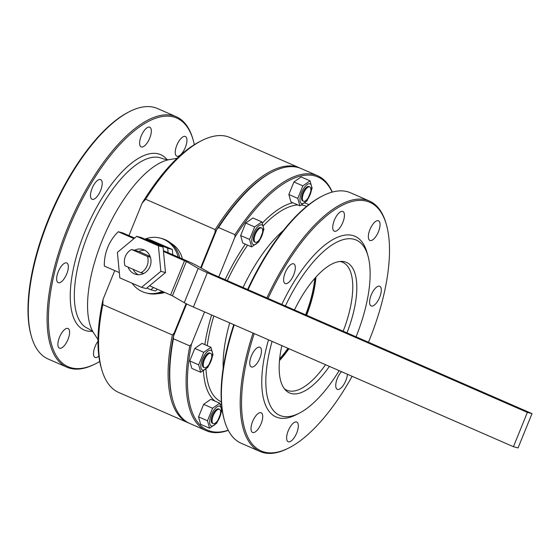 <?xml version="1.0" encoding="UTF-8"?>
<svg xmlns="http://www.w3.org/2000/svg" width="560" height="560" viewBox="0 0 560 560"><rect width="100%" height="100%" fill="white"/><g stroke="black" fill="none" stroke-linecap="round" stroke-linejoin="round"><path stroke-width="0.84" d="M314.804 278.341A69.79 28.203 -66.4 0 1 305.613 314.811M287.959 348.306A69.79 28.203 -66.4 0 1 279.65 358.89M228.284 430.346A139.09 56.217 -66.4 0 1 206.297 430.689L189.931 423.549A139.09 56.217 -66.4 0 1 172.893 400.498L172.585 399.406A138.117 55.818 -66.4 0 1 173.467 336.287L186.613 303.919M201.166 268.072L216.909 229.306A138.117 55.818 -66.4 0 1 271.705 172.291L272.713 171.773A139.09 56.217 -66.4 0 1 301.203 168.588L317.569 175.735A139.09 56.217 -66.4 0 1 332.262 192.087M215.187 229.6L145.635 199.241A139.09 56.217 -66.4 0 1 201.523 140.707A139.09 56.217 -66.4 0 1 230.013 137.522L299.565 167.874A139.09 56.217 -66.4 0 0 215.187 229.6L215.096 232.197A138.117 55.818 -66.4 0 1 216.909 229.306L218.589 227.542A139.09 56.217 -66.4 0 1 272.713 171.773M215.096 232.197L200.648 267.771M186.081 303.653L174.125 333.095L172.396 334.978L102.844 304.626L103.061 299.334L114.737 270.592M204.561 311.906L191.471 344.141L189.791 345.905L173.425 338.765L173.467 336.287A138.117 55.818 -66.4 0 1 174.125 333.095M124.978 265.755L140.896 272.706A12.936 11.809 -75.4 0 0 147.49 256.452L131.579 249.508A12.936 11.809 104.6 0 0 124.978 265.755M150.101 256.403L138.327 251.265L134.47 250.257A12.936 11.809 104.6 0 1 142.394 249.34A12.936 11.809 104.6 0 1 150.388 257.208A12.936 11.809 104.6 0 1 143.787 273.455L140.896 272.706M150.388 257.208L147.49 256.452M141.561 287.364L160.86 271.341L158.424 245.833L136.696 236.348L117.397 252.371L119.833 277.879L141.561 287.364L146.195 288.575L165.487 272.552L160.86 271.341M143.787 273.455A12.936 11.809 104.6 0 1 135.87 274.372A12.936 11.809 104.6 0 1 128.079 267.113M144.634 250.208A12.936 11.809 -75.4 0 0 138.957 251.538M133.126 269.311A12.936 11.809 -75.4 0 0 138.25 274.715M261.548 227.969L260.729 227.612A7.812 3.157 113.6 0 0 254.709 233.506A7.812 3.157 113.6 0 0 254.485 241.927L255.297 242.284A7.812 3.157 113.6 0 0 261.506 235.935A7.812 3.157 113.6 0 0 261.548 227.969A7.812 3.157 113.6 0 0 255.528 233.863A7.812 3.157 113.6 0 0 255.297 242.284M261.849 235.879A10.738 4.34 113.6 0 0 262.598 225.463A10.738 4.34 113.6 0 0 255.948 228.844A10.738 4.34 113.6 0 0 252.609 244.076A10.738 4.34 113.6 0 0 261.849 235.879M249.585 239.449L240.653 235.55L245.728 223.041L252.896 217.987L261.835 221.886L263.921 229.348L258.839 241.857L251.671 246.911L249.585 239.449L254.667 226.94L261.835 221.886M245.728 223.041L254.667 226.94M240.653 235.55L242.739 243.012L251.671 246.911M309.715 194.866A7.812 3.157 113.6 0 0 309.75 186.907A7.812 3.157 113.6 0 0 303.737 192.801A7.812 3.157 113.6 0 0 303.506 201.222A7.812 3.157 113.6 0 0 309.715 194.866M165.487 272.552L163.478 251.475L186.368 261.541L198.191 268.373L184.261 302.68L172.438 295.848L186.368 261.541M136.696 236.348L141.323 237.559L163.058 247.044L163.478 251.475M163.058 247.044L158.424 245.833M172.438 295.848L149.548 285.782M163.401 250.628L186.039 260.505A25.375 1.477 -157.9 0 1 197.792 266.119L210.651 273.364L532 413.609L518.07 447.916L513.443 446.705L193.396 307.034A19.523 1.134 -157.9 0 1 184.261 302.68M119.329 272.594L104.321 266.049A42.945 39.207 104.6 0 1 118.251 231.742L122.878 232.946L134.624 238.07M118.251 231.742L133.98 238.602M532 413.609L527.373 412.398L207.326 272.727A19.523 1.134 -157.9 0 1 198.191 268.373M513.443 446.705L527.373 412.398M145.306 239.295L145.95 238.763L167.685 248.248L168.105 252.686M172.816 254.737L172.312 249.452L167.685 248.248M145.95 238.763L150.577 239.967L172.312 249.452M153.531 287.525L150.822 289.779L146.832 288.036M157.521 289.261L155.449 290.983L150.822 289.779M144.928 239.134A28.308 25.837 104.6 0 1 160.153 238.084A28.308 25.837 104.6 0 1 178.15 257.068M162.246 291.326A28.308 25.837 104.6 0 1 145.873 292.866A28.308 25.837 104.6 0 1 132.139 283.255M145.873 292.866L147.42 293.272A28.308 25.837 -75.4 0 0 163.485 291.865M179.767 257.775A28.308 25.837 -75.4 0 0 161.693 238.49L160.153 238.084M134.47 250.257L131.579 249.508M99.722 361.48A135.674 54.831 -66.4 0 1 95.942 363.566L94.934 364.084A136.654 55.23 -66.4 0 1 66.941 367.213A136.654 55.23 -66.4 0 1 67.606 227.899A136.654 55.23 -66.4 0 1 176.253 116.725A136.654 55.23 -66.4 0 1 192.997 139.377L193.305 140.462A135.674 54.831 -66.4 0 1 194.348 144.662M176.253 116.725L157.437 108.514A136.654 55.23 113.6 0 0 129.444 111.636A136.654 55.23 113.6 0 0 48.783 219.681A136.654 55.23 113.6 0 0 31.381 336.35A136.654 55.23 113.6 0 0 48.118 358.995L66.941 367.213M129.444 111.636L128.436 112.154A135.674 54.831 113.6 0 0 51.702 211.463A135.674 54.831 113.6 0 0 31.073 335.258L31.381 336.35M95.942 363.566A135.674 54.831 -66.4 0 1 68.81 228.354A135.674 54.831 -66.4 0 1 193.305 140.462M59.71 348.25A10.738 4.34 -66.4 0 1 59.451 348.159A10.738 4.34 -66.4 0 1 59.766 336.581A10.738 4.34 -66.4 0 1 68.04 328.482A10.738 4.34 -66.4 0 1 67.858 339.738A10.738 4.34 -66.4 0 1 59.71 348.25M98.854 356.055A10.738 4.34 -66.4 0 1 95.326 357.532A10.738 4.34 -66.4 0 1 95.067 357.441A10.738 4.34 -66.4 0 1 97.979 341.292M177.051 156.261A10.738 4.34 -66.4 0 1 176.792 156.17A10.738 4.34 -66.4 0 1 177.107 144.592A10.738 4.34 -66.4 0 1 185.381 136.493A10.738 4.34 -66.4 0 1 185.199 147.749A10.738 4.34 -66.4 0 1 177.051 156.261M141.442 146.979A10.738 4.34 -66.4 0 1 141.176 146.888A10.738 4.34 -66.4 0 1 141.498 135.317A10.738 4.34 -66.4 0 1 149.765 127.211A10.738 4.34 -66.4 0 1 149.583 138.474A10.738 4.34 -66.4 0 1 141.442 146.979M92.323 199.367A10.738 4.34 -66.4 0 1 92.057 199.276A10.738 4.34 -66.4 0 1 92.372 187.705A10.738 4.34 -66.4 0 1 100.646 179.599A10.738 4.34 -66.4 0 1 100.464 190.862A10.738 4.34 -66.4 0 1 92.323 199.367M58.464 282.737A10.738 4.34 -66.4 0 1 58.205 282.646A10.738 4.34 -66.4 0 1 58.52 271.068A10.738 4.34 -66.4 0 1 66.794 262.969A10.738 4.34 -66.4 0 1 66.612 274.225A10.738 4.34 -66.4 0 1 58.464 282.737M299.565 167.874A139.09 56.217 -66.4 0 1 300.377 168.252M189.119 423.178A139.09 56.217 -66.4 0 1 188.3 422.835A139.09 56.217 -66.4 0 1 172.396 334.978M188.3 422.835L118.741 392.483A139.09 56.217 -66.4 0 1 101.703 369.425A139.09 56.217 -66.4 0 1 102.844 304.626M128.947 235.592L142.142 203.105A137.137 55.426 -66.4 0 1 199.5 141.736L201.523 140.707M101.703 369.425L101.087 367.248A137.137 55.426 -66.4 0 1 103.061 299.334M142.142 203.105L145.635 199.241M170.926 243.236A26.845 24.5 104.6 0 1 182.441 258.937M164.815 292.446A26.845 24.5 104.6 0 1 157.794 293.629M309.75 186.907L308.931 186.55A7.812 3.157 113.6 0 0 302.918 192.444A7.812 3.157 113.6 0 0 302.687 200.865L303.506 201.222M297.794 198.387L288.855 194.481L293.937 181.972L301.105 176.925L310.037 180.824L312.13 188.286L307.048 200.795L299.88 205.842L297.794 198.387L302.869 185.871L310.037 180.824M288.855 194.481L290.941 201.943L299.88 205.842M293.937 181.972L302.869 185.871M310.051 194.81A10.738 4.34 113.6 0 0 310.8 184.401A10.738 4.34 113.6 0 0 304.15 187.782A10.738 4.34 113.6 0 0 300.818 203.014A10.738 4.34 113.6 0 0 310.051 194.81M219.415 417.242A7.812 3.157 113.6 0 0 219.457 409.283A7.812 3.157 113.6 0 0 213.437 415.177A7.812 3.157 113.6 0 0 213.206 423.598A7.812 3.157 113.6 0 0 219.415 417.242M219.457 409.283L218.638 408.926A7.812 3.157 113.6 0 0 212.618 414.82A7.812 3.157 113.6 0 0 212.387 423.241L213.206 423.598M207.494 420.763L198.555 416.864L203.637 404.348L210.805 399.301L219.744 403.2L221.83 410.662L216.748 423.171L209.58 428.225L207.494 420.763L212.576 408.254L219.744 403.2M198.555 416.864L200.648 424.319L209.58 428.225M203.637 404.348L212.576 408.254M219.758 417.186A10.738 4.34 113.6 0 0 220.507 406.777A10.738 4.34 113.6 0 0 213.857 410.158A10.738 4.34 113.6 0 0 210.518 425.39A10.738 4.34 113.6 0 0 219.758 417.186M210.595 361.319A7.812 3.157 113.6 0 0 210.63 353.36A7.812 3.157 113.6 0 0 204.617 359.254A7.812 3.157 113.6 0 0 204.386 367.675A7.812 3.157 113.6 0 0 210.595 361.319M210.63 353.36L209.811 353.003A7.812 3.157 113.6 0 0 203.798 358.897A7.812 3.157 113.6 0 0 203.567 367.318L204.386 367.675M198.674 364.833L189.735 360.934L194.817 348.425L201.985 343.378L210.917 347.277L213.01 354.739L207.928 367.248L200.76 372.295L198.674 364.833L203.749 352.324L210.917 347.277M189.735 360.934L191.821 368.396L200.76 372.295M194.817 348.425L203.749 352.324M210.931 361.263A10.738 4.34 113.6 0 0 211.687 350.854A10.738 4.34 113.6 0 0 205.03 354.235A10.738 4.34 113.6 0 0 201.698 369.467A10.738 4.34 113.6 0 0 210.931 361.263M266.896 297.913A136.654 55.23 -66.4 0 1 369.369 201.005L350.546 192.787A136.654 55.23 113.6 0 0 322.56 195.916A136.654 55.23 113.6 0 0 248.073 289.695M234.22 324.849A136.654 55.23 113.6 0 0 224.49 420.623A136.654 55.23 113.6 0 0 241.234 443.275L260.057 451.486A136.654 55.23 -66.4 0 1 253.043 333.067M322.56 195.916L321.552 196.434A135.674 54.831 113.6 0 0 247.618 289.499M233.772 324.66A135.674 54.831 113.6 0 0 224.182 419.538L224.49 420.623M268.072 298.424A135.674 54.831 -66.4 0 1 386.421 224.742A135.674 54.831 -66.4 0 1 368.459 342.237M352.1 376.299A135.674 54.831 -66.4 0 1 289.051 447.846A135.674 54.831 -66.4 0 1 254.226 333.585M369.369 201.005A136.654 55.23 -66.4 0 1 386.113 223.65L386.421 224.742M289.051 447.846L288.043 448.364A136.654 55.23 -66.4 0 1 260.057 451.486M252.826 432.53A10.738 4.34 -66.4 0 1 252.567 432.439A10.738 4.34 -66.4 0 1 252.882 420.861A10.738 4.34 -66.4 0 1 261.156 412.755A10.738 4.34 -66.4 0 1 260.974 424.018A10.738 4.34 -66.4 0 1 252.826 432.53M288.442 441.812A10.738 4.34 -66.4 0 1 288.176 441.721A10.738 4.34 -66.4 0 1 288.498 430.143A10.738 4.34 -66.4 0 1 296.765 422.037A10.738 4.34 -66.4 0 1 296.583 433.3A10.738 4.34 -66.4 0 1 288.442 441.812M347.417 374.255A10.738 4.34 -66.4 0 1 343.637 384.839A10.738 4.34 -66.4 0 1 337.561 389.424A10.738 4.34 -66.4 0 1 337.302 389.333A10.738 4.34 -66.4 0 1 336.203 381.941A10.738 4.34 -66.4 0 1 341.474 371.658M371.413 306.054A10.738 4.34 -66.4 0 1 371.154 305.963A10.738 4.34 -66.4 0 1 371.469 294.385A10.738 4.34 -66.4 0 1 379.743 286.279A10.738 4.34 -66.4 0 1 379.561 297.542A10.738 4.34 -66.4 0 1 371.413 306.054M370.167 240.541A10.738 4.34 -66.4 0 1 369.908 240.45A10.738 4.34 -66.4 0 1 370.223 228.872A10.738 4.34 -66.4 0 1 378.497 220.766A10.738 4.34 -66.4 0 1 378.315 232.029A10.738 4.34 -66.4 0 1 370.167 240.541M334.551 231.259A10.738 4.34 -66.4 0 1 334.292 231.168A10.738 4.34 -66.4 0 1 334.607 219.59A10.738 4.34 -66.4 0 1 342.881 211.484A10.738 4.34 -66.4 0 1 342.699 222.747A10.738 4.34 -66.4 0 1 334.551 231.259M285.432 283.647A10.738 4.34 -66.4 0 1 285.173 283.556A10.738 4.34 -66.4 0 1 285.488 271.978A10.738 4.34 -66.4 0 1 293.762 263.872A10.738 4.34 -66.4 0 1 293.58 275.135A10.738 4.34 -66.4 0 1 285.432 283.647M251.58 367.017A10.738 4.34 -66.4 0 1 251.321 366.926A10.738 4.34 -66.4 0 1 251.636 355.348A10.738 4.34 -66.4 0 1 259.91 347.242A10.738 4.34 -66.4 0 1 259.728 358.505A10.738 4.34 -66.4 0 1 251.58 367.017M317.569 175.735A139.09 56.217 -66.4 0 0 234.955 234.689L234.913 237.167L218.771 276.913M234.913 237.167A138.117 55.818 -66.4 0 1 332.101 192.129M228.207 430.199A138.117 55.818 -66.4 0 1 191.471 344.141M206.297 430.689A139.09 56.217 -66.4 0 1 189.791 345.905M172.893 400.498A139.09 56.217 -66.4 0 1 173.425 338.765M234.955 234.689L218.589 227.542M315.679 277.354A70.833 28.63 -66.4 0 1 306.25 315.084M288.638 348.6A70.833 28.63 -66.4 0 1 279.524 360.206M315.938 277.067A69.79 28.203 -66.4 0 1 306.6 315.238M288.946 348.733A69.79 28.203 -66.4 0 1 279.489 360.591M339.927 261.478A69.79 28.203 -66.4 0 1 342.629 262.283A69.79 28.203 -66.4 0 1 343.175 331.198M325.521 364.7A69.79 28.203 -66.4 0 1 286.797 390.208A69.79 28.203 -66.4 0 1 284.375 388.773M294.469 309.946A71.211 28.777 -66.4 0 1 341.852 261.408A71.211 28.777 -66.4 0 1 346.976 332.864M329.378 366.38A71.211 28.777 -66.4 0 1 285.628 390.236A71.211 28.777 -66.4 0 1 281.855 345.639M285.383 305.977A95.655 38.661 -66.4 0 1 367.962 255.857A95.655 38.661 -66.4 0 1 356.062 336.826M339.15 370.643A95.655 38.661 -66.4 0 1 299.32 413.154A95.655 38.661 -66.4 0 1 272.09 341.376M281.841 304.43A98.581 39.844 -66.4 0 1 367.038 252.588L367.962 255.857M299.32 413.154L296.289 414.701A98.581 39.844 -66.4 0 1 268.485 339.808M170.611 294.98L184.541 260.673M207.326 272.727L193.396 307.034M169.596 159.572C168.203 160.02 165.62 159.614 161.847 158.361A92.729 37.478 -66.4 0 0 88.249 233.856A92.729 37.478 -66.4 0 0 87.668 328.335C91.154 330.246 93.205 331.863 93.828 333.193A97.958 39.592 -66.4 0 1 102.263 240.338A97.958 39.592 -66.4 0 1 169.596 159.572L177.079 158.312M92.19 331.31A95.655 38.661 -66.4 0 1 84.616 232.477A95.655 38.661 -66.4 0 1 167.104 159.656M243.061 287.511A97.958 39.592 -66.4 0 1 283.248 230.594M223.181 368.221A97.958 39.592 -66.4 0 1 229.719 322.889M227.311 280.637A106.596 43.078 -66.4 0 1 247.632 245.147M263.382 225.694A106.596 43.078 -66.4 0 1 297.801 204.939M301.546 205.044A106.596 43.078 -66.4 0 1 306.621 206.409M221.347 401.8A106.596 43.078 -66.4 0 1 205.996 369.166M207.228 345.667A106.596 43.078 -66.4 0 1 213.822 315.952M225.141 279.692A109.13 44.107 -66.4 0 1 245.357 244.153M262.381 223.048A109.13 44.107 -66.4 0 1 292.761 202.741M304.829 202.951A109.13 44.107 -66.4 0 1 308.693 204.757M221.543 404.453A109.13 44.107 -66.4 0 1 220.129 403.998M215.068 401.163A109.13 44.107 -66.4 0 1 203.427 370.944M204.862 344.631A109.13 44.107 -66.4 0 1 211.617 314.986M93.828 333.193L97.993 339.535"/></g></svg>
